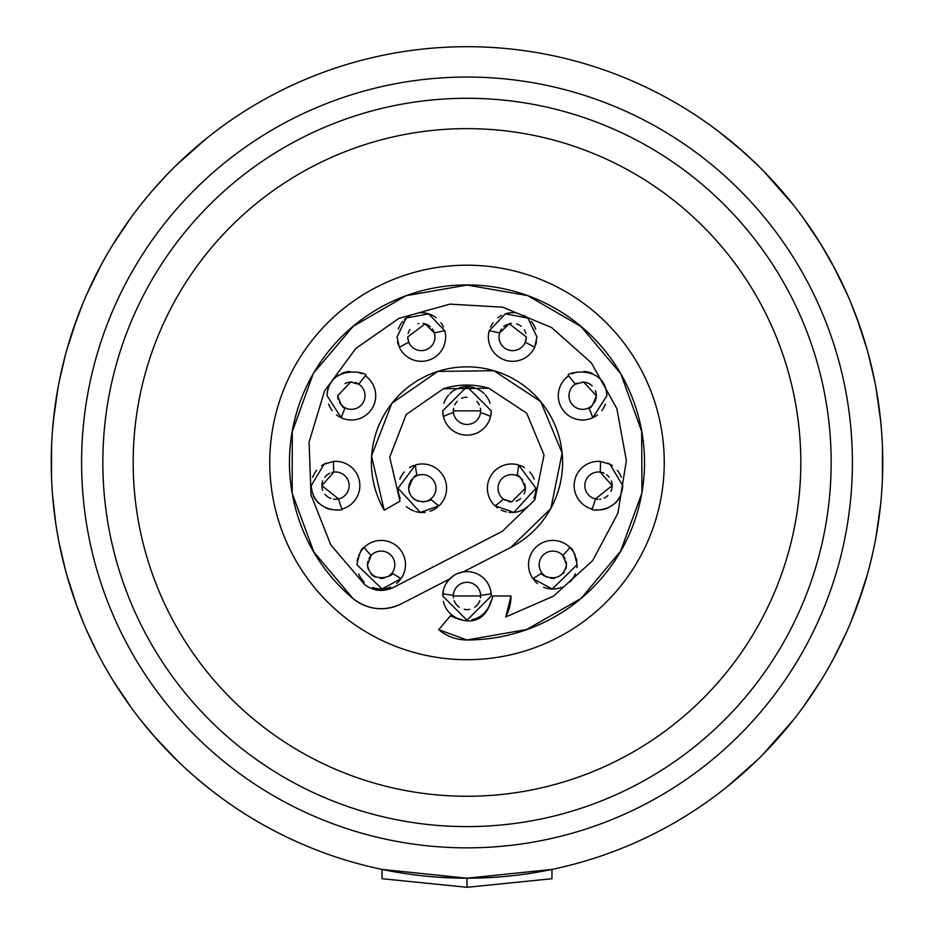 <?xml version="1.0" encoding="UTF-8"?>
<svg xmlns="http://www.w3.org/2000/svg" width="934" height="934" viewBox="0 0 934 934"><rect width="100%" height="100%" fill="white"/><g stroke="black" fill="none" stroke-linecap="round" stroke-linejoin="round"><path stroke-width="1.4" d="M533.991 580.049A24.272 24.272 0 0 0 537.459 583.528M543.588 587.182A24.272 24.272 0 0 0 561.813 587.288M569.985 581.905A24.272 24.272 0 0 0 575.367 573.768M576.932 567.603A24.272 24.272 0 0 0 577.107 564.731L552.251 589.004L532.894 578.59A133.527 133.527 0 0 0 541.93 572.962A13.66 13.66 0 0 0 542.105 573.196M576.838 561.124A24.272 24.272 0 0 0 576.15 558.007M575.239 555.391A24.272 24.272 0 0 0 574.177 553.173M573.056 551.305A24.272 24.272 0 0 0 570.23 547.803M596.114 509.801A24.272 24.272 0 0 0 596.768 509.847M601.227 509.754A24.272 24.272 0 0 0 607.976 507.991M615.191 503.263A24.272 24.272 0 0 0 620.771 495.277M621.32 477.356A24.272 24.272 0 0 0 617.374 470.374M612.435 465.751A24.272 24.272 0 0 0 607.59 463.124M594.164 417.054A24.272 24.272 0 0 0 597.55 414.848M601.765 410.633A24.272 24.272 0 0 0 605.407 404.095M605.057 386.384A24.272 24.272 0 0 0 599.756 378.48M592.168 373.355A24.272 24.272 0 0 0 583.96 371.44M577.072 372.059A24.272 24.272 0 0 0 572.215 373.763M535.626 344.879A24.272 24.272 0 0 0 536.49 341.646M535.684 329.27A24.272 24.272 0 0 0 531.283 321.389M526.04 316.708A24.272 24.272 0 0 0 523.986 315.494M514.844 312.797A24.272 24.272 0 0 0 505.376 313.824M501.57 315.377A24.272 24.272 0 0 0 497.822 317.77M493.047 322.685A24.272 24.272 0 0 0 490.525 327.017M397.51 341.634A24.272 24.272 0 0 0 398.374 344.879M443.463 327.005A24.272 24.272 0 0 0 440.953 322.674M436.19 317.782A24.272 24.272 0 0 0 419.273 312.785M410.143 315.435A24.272 24.272 0 0 0 404.55 319.428M402.787 321.308A24.272 24.272 0 0 0 398.351 329.153M328.57 404.048A24.272 24.272 0 0 0 332.224 410.621M336.438 414.836A24.272 24.272 0 0 0 339.836 417.054M361.762 373.752A24.272 24.272 0 0 0 356.858 372.036M349.911 371.452A24.272 24.272 0 0 0 341.669 373.425M338.54 375.071A24.272 24.272 0 0 0 335.575 377.254M334.115 378.609A24.272 24.272 0 0 0 328.908 386.466M328.324 388.019A24.272 24.272 0 0 0 327.087 395.689C328.838 362.485 371.335 373.156 365.369 375.853A133.527 133.527 0 0 0 358.784 384.224A13.66 13.66 0 0 0 358.341 383.944M313.229 495.289A24.272 24.272 0 0 0 318.786 503.239M325.954 507.956A24.272 24.272 0 0 0 332.702 509.754M337.046 509.859A24.272 24.272 0 0 0 337.851 509.801M326.386 463.136A24.272 24.272 0 0 0 321.576 465.751M316.638 470.351A24.272 24.272 0 0 0 312.715 477.274M358.714 573.955A24.272 24.272 0 0 0 364.33 582.221M372.643 587.463A24.272 24.272 0 0 0 381.235 589.015M382.076 588.992A24.272 24.272 0 0 0 390.634 587.089M396.635 583.446A24.272 24.272 0 0 0 400.032 580.026M363.781 547.791A24.272 24.272 0 0 0 363.057 548.573M362.812 548.853A24.272 24.272 0 0 0 362.077 549.741M362.053 549.764A24.272 24.272 0 0 0 360.979 551.247M359.263 554.271A24.272 24.272 0 0 0 358.796 555.321M357.862 557.948A24.272 24.272 0 0 0 357.173 561.089M496.514 507.209A24.272 24.272 0 0 0 497.472 507.933M501.231 510.162A24.272 24.272 0 0 0 506.228 511.902M509.065 512.381A24.272 24.272 0 0 0 527.803 506.391M533.793 498.254A24.272 24.272 0 0 0 535.953 488.237L513.852 512.416L494.938 505.819A51.592 51.592 0 0 0 503.344 499.06A13.66 13.66 0 0 0 505.446 500.391M534.19 479.165A24.272 24.272 0 0 0 529.695 471.962M524.383 467.549A24.272 24.272 0 0 0 520.156 465.494M430.165 499.421A13.66 13.66 0 0 0 430.656 499.06A51.592 51.592 0 0 0 439.062 505.819L420.323 512.427L398.047 488.237A24.272 24.272 0 0 0 400.277 498.406M406.43 506.59A24.272 24.272 0 0 0 413.867 511.003M415.397 511.517A24.272 24.272 0 0 0 425.087 512.357M430.06 511.26A24.272 24.272 0 0 0 437.497 507.197M413.832 465.494A24.272 24.272 0 0 0 409.617 467.56M404.317 471.962A24.272 24.272 0 0 0 399.822 479.142M480.601 412.116A13.66 13.66 0 0 0 480.66 410.855L480.531 412.665A13.66 13.66 0 0 1 453.469 412.665A51.592 51.592 0 0 0 443.405 416.576L442.728 410.855A24.272 24.272 0 0 0 490.595 416.576A24.272 24.272 0 0 0 491.272 410.855L490.595 416.576A51.592 51.592 0 0 0 480.531 412.665A13.66 13.66 0 0 0 480.59 412.198M490.07 403.313A24.272 24.272 0 0 0 485.365 394.977M484.174 393.693A24.272 24.272 0 0 0 477.134 388.801M474.612 387.808A24.272 24.272 0 0 0 459.4 387.797M456.866 388.801A24.272 24.272 0 0 0 449.838 393.693M448.635 394.989A24.272 24.272 0 0 0 443.919 403.313M505.644 617.012L505.843 616.65A44.003 44.003 0 0 1 505.644 617.012L553.488 596.149L591.993 561.241A159.317 159.317 0 0 0 593.032 559.91L617.911 513.221L626.317 460.976A159.317 159.317 0 0 0 626.305 460.287L616.872 408.66L591.315 362.812A159.317 159.317 0 0 0 591.21 362.672L551.62 327.565L502.784 307.204L449.966 304.134L399.005 318.366A159.317 159.317 0 0 0 398.841 318.447L355.807 348.475L324.717 390.774A159.317 159.317 0 0 0 324.402 391.381L309.096 442.027L311.022 494.903L330.764 544.872L364.587 584.497A25.79 25.79 0 0 0 364.622 584.521L364.645 584.544M364.587 584.497C373.437 591.105 382.905 592.168 392.992 587.661L502.457 531.236A77.382 77.382 0 0 0 502.515 531.201M502.457 531.236L534.633 500.052A77.382 77.382 0 0 0 534.913 499.538L544.032 455.091A77.382 77.382 0 0 0 544.008 454.835L526.671 413.178L488.797 388.194A77.382 77.382 0 0 0 443.37 388.766L406.325 414.416A77.382 77.382 0 0 0 406.173 414.614L389.817 456.924A77.382 77.382 0 0 0 389.77 457.52L399.986 501.138L384.213 510.244A95.595 95.595 0 0 1 384.166 510.151L384.213 510.244M458.559 573.207L463.077 572.017L510.805 547.417A95.595 95.595 0 0 0 550.546 508.902L550.897 508.259A95.595 95.595 0 0 0 562.163 453.364A95.595 95.595 0 0 0 562.151 453.305M550.897 508.259L562.128 453.048A95.595 95.595 0 0 0 540.774 401.655A95.595 95.595 0 0 0 540.763 401.655M562.128 453.048L540.716 401.585A95.595 95.595 0 0 0 437.894 371.393M540.716 401.585L493.934 370.728L437.812 371.417A95.595 95.595 0 0 0 392.058 403.114L391.86 403.36A95.595 95.595 0 0 0 371.65 455.629L371.604 456.352A95.595 95.595 0 0 0 384.166 510.151L371.604 456.352M391.895 403.313A95.595 95.595 0 0 0 391.86 403.36L371.65 455.629M491.272 595.974A24.272 24.272 0 0 0 491.179 593.767L491.272 595.974L467 620.246L442.728 595.974L442.821 593.767A133.527 133.527 0 0 0 453.364 595.273A13.66 13.66 0 0 0 453.48 597.888M443.335 601.391A24.272 24.272 0 0 0 452.733 615.623M453.655 616.253A24.272 24.272 0 0 0 461.933 619.721M472.055 619.721A24.272 24.272 0 0 0 480.251 616.312M481.255 615.623A24.272 24.272 0 0 0 490.665 601.391M454.029 575.449L449.756 578.882L446.207 583.435M443.697 589.179L442.728 595.974M292.529 495.265A177.53 177.53 0 0 0 292.552 495.382A177.53 177.53 0 0 0 352.713 598.297A177.53 177.53 0 0 0 352.889 598.437A44.003 44.003 0 0 0 401.34 603.843C384.108 611.758 367.949 609.949 352.889 598.437L353.204 598.706M492.79 595.997A25.79 25.79 0 0 0 492.79 595.974C486.894 620.188 472.767 626.772 450.421 615.728A25.79 25.79 0 0 0 450.445 615.763L438.711 629.679A44.003 44.003 0 0 0 467 639.977A177.53 177.53 0 0 0 579.465 599.815A177.53 177.53 0 0 0 579.547 599.733M438.711 629.679L467 639.977L526.694 629.516L581.111 598.437A177.53 177.53 0 0 0 641.833 493.28L641.973 492.44A177.53 177.53 0 0 0 620.841 373.869M620.76 373.717A177.53 177.53 0 0 0 620.748 373.682A177.53 177.53 0 0 0 406.278 295.623A177.53 177.53 0 0 0 406.243 295.646M641.973 492.44L641.658 431.321L620.841 373.857L581.03 326.55L527.722 295.623L467 285.045L406.092 295.693A177.53 177.53 0 0 0 313.684 372.946L313.252 373.682A177.53 177.53 0 0 0 292.167 493.28L313.882 552.064L352.889 598.437M505.843 616.65A44.003 44.003 0 0 0 511.003 595.974L505.843 616.65M311.022 494.903A159.317 159.317 0 0 0 311.361 496.468M480.52 597.9A13.66 13.66 0 0 0 480.648 595.483M454.181 600.679A13.66 13.66 0 0 0 455.932 603.983M455.955 604.006A13.66 13.66 0 0 0 459.236 607.205M464.175 609.33A13.66 13.66 0 0 0 469.767 609.342M474.717 607.24A13.66 13.66 0 0 0 479.807 600.702M565.817 568.946A13.66 13.66 0 0 0 566.051 561.322M565.07 558.672A13.66 13.66 0 0 0 562.828 555.438A133.527 133.527 0 0 0 569.927 547.499C572.437 547.931 574.819 553.675 577.107 564.731M542.666 573.85A13.66 13.66 0 0 0 543.658 574.854M543.775 574.959A13.66 13.66 0 0 0 545.246 576.091M545.374 576.173A13.66 13.66 0 0 0 547.558 577.329M550.651 578.216A13.66 13.66 0 0 0 554.644 578.274M563.471 573.289A13.66 13.66 0 0 0 563.973 572.624M610.929 491.272A13.66 13.66 0 0 0 611.303 480.905M609.213 477.181A13.66 13.66 0 0 0 606.633 474.67M604.123 473.188A13.66 13.66 0 0 0 602.488 472.569M602.045 472.441A13.66 13.66 0 0 0 600.177 472.079A133.527 133.527 0 0 0 600.515 461.443L609.937 464.233L622.768 485.633C620.491 514.599 587.965 510.396 592.121 509.065A133.527 133.527 0 0 0 595.437 498.943A13.66 13.66 0 0 0 597.923 499.281M599.651 499.246A13.66 13.66 0 0 0 600.69 499.118M604.135 498.079A13.66 13.66 0 0 0 607.836 495.604M595.682 399.717A13.66 13.66 0 0 0 595.297 390.564M592.214 385.952A13.66 13.66 0 0 0 588.443 383.325M587.93 383.103A13.66 13.66 0 0 0 584.556 382.169M583.633 382.064A13.66 13.66 0 0 0 582.08 382.041M577.294 383.115A13.66 13.66 0 0 0 575.216 384.224A133.527 133.527 0 0 0 568.631 375.853C562.665 373.32 604.858 362.205 606.913 395.689L592.81 417.731A133.527 133.527 0 0 0 588.852 407.843A13.66 13.66 0 0 0 589.132 407.703M589.179 407.668A13.66 13.66 0 0 0 592.716 404.889M594.328 402.729A13.66 13.66 0 0 0 595.518 400.219M525.889 333.543A13.66 13.66 0 0 0 524.278 329.795M521.149 326.27A13.66 13.66 0 0 0 516.665 323.923M511.587 323.362A13.66 13.66 0 0 0 508.796 323.876M507.092 324.507A13.66 13.66 0 0 0 503.788 326.596M501.628 328.943A13.66 13.66 0 0 0 500.671 330.461M500.379 331.021A13.66 13.66 0 0 0 499.608 332.971A133.527 133.527 0 0 0 489.194 330.776L505.376 313.824L527.932 318.097L536.945 336.976L534.633 347.32A133.527 133.527 0 0 0 525.247 342.299A13.66 13.66 0 0 0 525.527 341.575M525.55 341.505A13.66 13.66 0 0 0 525.865 340.49M525.9 340.373A13.66 13.66 0 0 0 526.099 339.439M526.169 338.995A13.66 13.66 0 0 0 526.321 336.976L509.205 323.759L499.608 332.971A13.66 13.66 0 0 0 509.952 350.355A13.66 13.66 0 0 0 525.247 342.299L526.321 336.976M408.286 340.992A13.66 13.66 0 0 0 408.753 342.299A133.527 133.527 0 0 0 399.367 347.32L397.055 336.976L406.162 318.027L428.659 313.836L444.806 330.776A133.527 133.527 0 0 0 434.392 332.971A13.66 13.66 0 0 0 434.217 332.457M434.182 332.341A13.66 13.66 0 0 0 433.621 331.033M433.248 330.297A13.66 13.66 0 0 0 432.384 328.966M430.27 326.655A13.66 13.66 0 0 0 422.95 323.421M418.841 323.549A13.66 13.66 0 0 0 418.012 323.724M409.874 329.55A13.66 13.66 0 0 0 408.146 333.438M407.679 336.976L408.753 342.299A13.66 13.66 0 0 0 434.987 336.976A13.66 13.66 0 0 0 434.392 332.971L425.168 323.864L407.679 336.976A13.66 13.66 0 0 0 407.878 339.334M358.119 383.816A13.66 13.66 0 0 0 355.072 382.543M352.293 382.064A13.66 13.66 0 0 0 348.872 382.263M348.814 382.275A13.66 13.66 0 0 0 345.043 383.582M342.895 406.395A13.66 13.66 0 0 0 365.019 395.689A13.66 13.66 0 0 0 358.784 384.224L350.659 382.053L337.711 395.689A13.66 13.66 0 0 0 338.26 399.507M339.532 402.507A13.66 13.66 0 0 0 340.817 404.364M341.132 404.726A13.66 13.66 0 0 0 342.696 406.243M333.543 499.153A13.66 13.66 0 0 0 338.563 498.943A133.527 133.527 0 0 0 341.879 509.065C345.954 510.396 313.462 514.564 311.232 485.633L324.051 464.233L333.485 461.443A133.527 133.527 0 0 0 333.823 472.079A13.66 13.66 0 0 0 333.275 472.16M332.924 472.219A13.66 13.66 0 0 0 331.827 472.487M329.737 473.258A13.66 13.66 0 0 0 327.285 474.729M327.169 474.811A13.66 13.66 0 0 0 324.752 477.216M322.697 480.905A13.66 13.66 0 0 0 322.674 490.303M324.95 494.296A13.66 13.66 0 0 0 327.811 496.923M327.927 496.993A13.66 13.66 0 0 0 330.893 498.487M391.825 573.266A13.66 13.66 0 0 0 392.07 572.962A133.527 133.527 0 0 0 401.106 578.59L382.076 588.992L356.893 564.731C359.216 553.593 361.61 547.849 364.073 547.499A133.527 133.527 0 0 0 371.172 555.438A13.66 13.66 0 0 0 368.895 558.742M367.938 561.357A13.66 13.66 0 0 0 368.229 569.086M370.81 573.628A13.66 13.66 0 0 0 375.094 576.967M380.15 578.356A13.66 13.66 0 0 0 384.364 578.018M387.505 576.827A13.66 13.66 0 0 0 391.066 574.141M391.124 574.095A13.66 13.66 0 0 0 391.766 573.348M439.062 505.819A24.272 24.272 0 0 0 415.467 464.957A51.592 51.592 0 0 0 417.124 475.616A13.66 13.66 0 0 0 416.692 475.803M416.494 475.896A13.66 13.66 0 0 0 415.817 476.235M415.443 476.445A13.66 13.66 0 0 0 413.587 477.741M412.221 479.049A13.66 13.66 0 0 0 411.485 479.936M411.427 480.006A13.66 13.66 0 0 0 410.189 481.979M409.524 483.473A13.66 13.66 0 0 0 409.757 493.596M413.003 498.231A13.66 13.66 0 0 0 415.175 499.877M417.533 501.033A13.66 13.66 0 0 0 418.14 501.243M422.121 501.897A13.66 13.66 0 0 0 425.344 501.558M425.927 501.418A13.66 13.66 0 0 0 430.095 499.468M524.079 493.958A13.66 13.66 0 0 0 524.546 483.66M522.701 480.193A13.66 13.66 0 0 0 521.604 478.862M520.542 477.858A13.66 13.66 0 0 0 517.424 475.85M517.319 475.803A13.66 13.66 0 0 0 516.876 475.616A51.592 51.592 0 0 0 518.533 464.957A24.272 24.272 0 0 0 494.938 505.819M508.038 501.406A13.66 13.66 0 0 0 511.692 501.897M516.14 501.149A13.66 13.66 0 0 0 520.647 498.546M453.597 408.263A13.66 13.66 0 0 0 453.34 410.855L480.66 410.855A13.66 13.66 0 0 0 480.415 408.286M479.317 404.959A13.66 13.66 0 0 0 476.795 401.351M467.035 397.207A13.66 13.66 0 0 0 461.594 398.316M457.251 401.293A13.66 13.66 0 0 0 454.706 404.912M453.469 412.665L453.34 410.855A13.66 13.66 0 0 0 453.399 412.116M467 659.696A197.249 197.249 0 0 0 664.249 462.447A197.249 197.249 0 0 0 467 265.198A197.249 197.249 0 0 0 269.751 462.447A197.249 197.249 0 0 0 467 659.696M467 796.258A333.812 333.812 0 0 1 133.188 462.447A333.812 333.812 0 0 1 467 128.635A333.812 333.812 0 0 1 800.812 462.447A333.812 333.812 0 0 1 467 796.258M467 826.602A364.155 364.155 0 0 1 102.845 462.447A364.155 364.155 0 0 1 467 98.292A364.155 364.155 0 0 1 831.155 462.447A364.155 364.155 0 0 1 467 826.602M467 887.3L382.029 878.719L382.029 869.426L467 878.194A415.747 415.747 0 0 1 51.253 462.447A415.747 415.747 0 0 1 467 46.7A415.747 415.747 0 0 1 882.747 462.447A415.747 415.747 0 0 1 467 878.194L551.971 869.426L551.971 878.719L467 887.3L467 878.194L494.308 877.306M882.443 446.394L882.432 478.687L882.747 460.614M881.486 430.072L880.167 416.155M874.913 382.123L868.293 353.776M762.541 754.847L793.596 719.705M808.12 700.126L819.41 683.023M851.271 621.122L863.728 586.774M868.527 570.254L872.087 555.975M846.706 631.769L833.537 658.657M821.266 680.034L803.275 706.921M780.567 735.443L770.492 746.593M757.567 759.797L727.504 786.463M738.199 777.567L726.162 787.537M724.726 788.67L718.409 793.573L724.726 788.67M717.896 793.958L726.535 787.245M880.634 504.337L875.882 537.68L878.824 519.467M867.452 574.188L857.108 606.178M833.537 266.237L847.465 294.852M857.073 318.611L867.452 350.717M875.987 387.808L880.692 421.094M763.522 171.039L793.748 205.387M739.95 148.845L757.567 165.096L742.39 150.993L718.713 131.554L742.39 150.993L727.516 138.442M726.477 137.613L718.269 131.215M718.398 131.32L724.726 136.224M725.695 136.983L738.187 147.327M767.853 175.51L780.555 189.439M803.252 217.937L821.255 244.836M797.951 210.815L803.31 218.031M820.437 243.529L835.218 269.412M850.734 302.476L859.537 325.464M722.309 790.573L718.701 793.34M742.39 150.993L757.567 165.096M86.488 294.934L100.463 266.248M112.734 244.86L130.725 217.972L114.882 241.404M153.433 189.45L166.707 174.915M176.433 165.096L206.496 138.43L176.433 165.096L194.097 148.81M195.801 147.327L208.27 137.018M209.274 136.224L215.591 131.32M215.742 131.215L207.465 137.66M51.51 477.157L51.568 446.23M53.366 420.615L58.095 387.318M66.524 350.81L76.868 318.763M95.443 648.978L86.57 630.123L96.377 650.823M77.043 606.61L66.676 574.644L75.456 602.22L83.126 622.079M56.052 525.503L53.355 504.185M156.013 738.374L177.203 760.545L156.013 738.374L140.205 719.46M203.18 783.766L192.743 774.905M207.605 787.35L211.855 790.701L207.605 787.35M213.512 791.974L215.789 793.713M215.696 793.655L209.695 789.008M209.391 788.775L196.479 778.15M177.191 760.545L154.028 736.12M130.795 707.015L112.687 679.952L122.949 695.853M65.602 570.756L59.075 542.736M65.497 354.57L59.087 382.111M54.37 411.649L52.514 430.13M51.253 460.731L51.288 468.062M52.549 495.195L55.818 523.939M146.696 197.389L140.392 205.2M103.756 260.212L98.782 269.401M82.636 303.994L72.817 330.297M204.499 140.042L207.85 137.356L204.499 140.042M211.691 134.321L215.299 131.554L211.691 134.321M203.168 783.766L197.109 778.687M122.716 229.379L130.725 217.972M206.496 138.43L191.633 150.969M208.422 787.992L211.855 790.701M215.264 793.316L214.493 792.732M439.692 877.295L467 878.194A415.747 415.747 0 0 1 51.253 462.447A415.747 415.747 0 0 1 467 46.7M480.636 595.273A13.66 13.66 0 0 0 467 582.314A13.66 13.66 0 0 0 453.364 595.273L453.34 595.974L480.66 595.974L480.636 595.273A133.527 133.527 0 0 0 491.179 593.767A24.272 24.272 0 0 0 442.821 593.767M371.172 555.438L367.517 564.731C370.926 587.171 397.814 573.721 392.07 572.962A13.66 13.66 0 0 0 386.174 552.029A13.66 13.66 0 0 0 371.172 555.438M333.823 472.079L321.845 485.633L338.563 498.943A13.66 13.66 0 0 0 349.164 485.633A13.66 13.66 0 0 0 333.823 472.079M337.711 395.689C340.77 404.784 343.245 408.835 345.148 407.843A133.527 133.527 0 0 0 341.19 417.731L327.087 395.689M566.483 564.731L562.828 555.438A13.66 13.66 0 0 0 539.175 564.731A13.66 13.66 0 0 0 541.93 572.962C536.198 572.752 561.416 588.222 566.483 564.731M612.155 485.633L600.177 472.079A13.66 13.66 0 0 0 584.836 485.633A13.66 13.66 0 0 0 595.437 498.943L612.155 485.633M596.289 395.689L583.633 382.064L575.216 384.224A13.66 13.66 0 0 0 568.981 395.689A13.66 13.66 0 0 0 588.852 407.843C590.592 409.045 593.067 404.982 596.289 395.689M569.927 547.499A24.272 24.272 0 0 0 532.894 578.59M600.515 461.443A24.272 24.272 0 0 0 592.121 509.065M568.631 375.853A24.272 24.272 0 0 0 592.81 417.731M489.194 330.776A24.272 24.272 0 0 0 534.633 347.32M399.367 347.32A24.272 24.272 0 0 0 444.806 330.776M341.19 417.731A24.272 24.272 0 0 0 365.369 375.853M341.879 509.065A24.272 24.272 0 0 0 333.485 461.443M401.106 578.59A24.272 24.272 0 0 0 364.073 547.499M492.79 595.974L511.003 595.974M581.111 598.437L620.631 551.153L641.833 493.28M406.092 295.693L353.215 326.34L313.684 372.946M313.252 373.682L292.295 431.648L292.167 493.28M400.966 604.029L449.756 578.882M510.805 547.417L550.546 508.902M437.812 371.417L392.058 403.114M488.797 388.194L443.37 388.766M389.817 456.924L389.77 457.52M591.993 561.241L593.032 559.91M626.317 460.976L626.305 460.287M324.717 390.762L324.402 391.381M417.124 475.616A13.66 13.66 0 0 1 430.656 499.06C434.053 500.355 410.481 507.827 408.672 488.237C412.279 478.477 415.093 474.274 417.124 475.616M498.02 488.237A13.66 13.66 0 0 1 516.876 475.616C519.047 474.449 521.872 478.652 525.328 488.237L511.692 501.897L503.344 499.06A13.66 13.66 0 0 1 498.02 488.237M518.533 464.957L535.953 488.237M398.047 488.237L415.467 464.957M442.728 410.855L467 386.583L491.272 410.855M467 77.043A385.403 385.403 0 0 1 852.403 462.447A385.403 385.403 0 0 1 467 847.85A385.403 385.403 0 0 1 81.597 462.447A385.403 385.403 0 0 1 467 77.043"/></g></svg>
